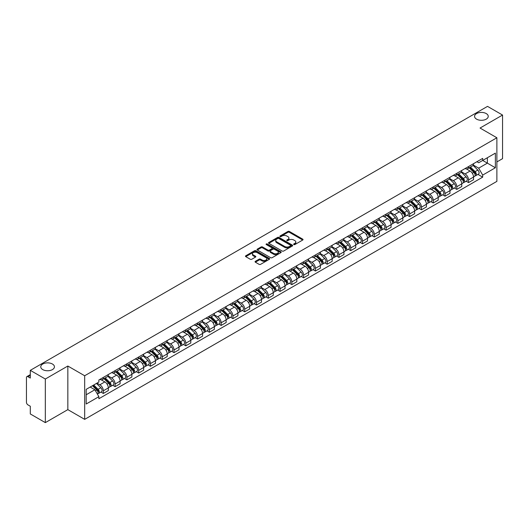 <?xml version="1.0" encoding="UTF-8"?>
<svg xmlns="http://www.w3.org/2000/svg" width="529" height="529" viewBox="0 0 529 529"><rect width="100%" height="100%" fill="white"/><g stroke="black" fill="none" stroke-linecap="round" stroke-linejoin="round"><path stroke-width="0.79" d="M293.826 244.563A0.734 0.423 0 0 0 294.865 244.563L302.74 240.014A1.051 0.608 0 0 0 303.044 239.591A1.051 0.608 0 0 0 302.74 239.161L289.396 231.457A1.051 0.608 0 0 0 287.915 231.457L280.033 236.007A0.734 0.423 0 0 0 281.071 236.602L282.096 236.013A3.353 1.937 0 0 1 286.837 236.013L287.948 236.655A3.353 1.937 0 0 1 288.933 238.024A3.353 1.937 0 0 1 287.948 239.399L286.93 239.987A0.734 0.423 0 0 0 287.968 240.583L288.986 239.994A3.353 1.937 0 0 1 293.734 239.994L294.845 240.635A3.353 1.937 0 0 1 295.823 242.004A3.353 1.937 0 0 1 294.845 243.373L293.826 243.962A0.734 0.423 0 0 0 293.826 244.563L293.826 243.962M52.431 364.025A6.837 3.948 0 0 0 44.978 363.165A6.837 3.948 0 0 0 40.759 366.815A6.837 3.948 0 0 0 42.763 369.606A6.837 3.948 0 0 0 50.215 370.459A6.837 3.948 0 0 0 54.434 366.815A6.837 3.948 0 0 0 52.431 364.025M486.237 113.57A6.837 3.948 0 0 0 478.785 112.71A6.837 3.948 0 0 0 474.566 116.36A6.837 3.948 0 0 0 476.569 119.151A6.837 3.948 0 0 0 484.022 120.004A6.837 3.948 0 0 0 488.241 116.36A6.837 3.948 0 0 0 486.237 113.57M255.368 261.333A1.051 0.608 0 0 0 255.064 261.756A1.051 0.608 0 0 0 255.368 262.186L259.111 264.348A1.051 0.608 0 0 0 260.592 264.348L269.34 259.296A1.051 0.608 0 0 0 269.651 258.873A1.051 0.608 0 0 0 269.34 258.443L255.996 250.739A1.051 0.608 0 0 0 254.515 250.739L245.767 255.791A1.051 0.608 0 0 0 245.463 256.215A1.051 0.608 0 0 0 245.767 256.644L250.29 259.256A1.051 0.608 0 0 0 251.771 259.256L255.52 257.094A1.051 0.608 0 0 0 255.824 256.664A1.051 0.608 0 0 0 255.52 256.234L253.272 254.945A2.804 1.62 0 0 1 252.452 253.801A2.804 1.62 0 0 1 254.184 252.3A2.804 1.62 0 0 1 257.239 252.65L266.027 257.722A2.804 1.62 0 0 1 266.847 258.873A2.804 1.62 0 0 1 265.115 260.367A2.804 1.62 0 0 1 262.06 260.017L260.592 259.17A1.051 0.608 0 0 0 259.111 259.17L255.368 261.333L255.368 262.186L259.111 260.043L259.111 259.17M84.68 375.755L67.838 366.028L45.329 379.022L30.298 370.346L487.52 106.375L502.55 115.051L480.041 128.044L496.883 137.765L84.68 375.755L84.68 419.358L496.883 181.374L496.883 137.765M282.169 251.037A1.051 0.608 0 0 0 283.65 251.037L292.398 245.985A1.051 0.608 0 0 0 292.702 245.562A1.051 0.608 0 0 0 292.398 245.132L279.054 237.428A1.051 0.608 0 0 0 277.573 237.428L268.825 242.48A1.051 0.608 0 0 0 268.514 242.904A1.051 0.608 0 0 0 268.825 243.333L282.169 251.037M266.556 244.722A0.734 0.423 0 0 1 267.304 244.828L267.304 243.955L280.873 251.784A1.051 0.608 0 0 1 281.177 252.214A1.051 0.608 0 0 1 280.873 252.644L272.124 257.696A1.051 0.608 0 0 1 270.643 257.696L257.299 249.986L257.299 249.133A1.051 0.608 0 0 0 256.988 249.562A1.051 0.608 0 0 0 257.299 249.986M257.299 249.133L261.042 246.97A1.051 0.608 0 0 1 262.523 246.97L267.932 250.098A1.051 0.608 0 0 0 269.42 250.098L271.899 248.663A1.051 0.608 0 0 0 272.21 248.233A1.051 0.608 0 0 0 271.899 247.803L266.266 244.55A0.734 0.423 0 0 1 267.304 243.955M45.329 379.022L45.329 422.625L30.298 413.949L30.298 406.232L27.958 404.883A2.136 1.237 -120 0 1 26.45 402.265L26.45 377.587A2.136 1.237 -120 0 1 26.893 376.608L30.298 374.638M496.883 161.927L502.55 158.654L502.55 115.051M45.329 422.625L67.838 409.631L84.68 419.358M30.298 370.346L30.298 378.063L27.958 376.714A2.136 1.237 -120 0 0 26.893 376.608M468.562 166.542A4.913 2.837 60 0 1 467.55 168.751L472.529 165.875A4.913 2.837 -120 0 0 473.548 163.666M461.493 171.839L465.09 173.915A4.913 2.837 60 0 1 468.562 179.933L473.548 177.056A4.913 2.837 -120 0 0 470.076 171.039L466.505 168.976M473.548 177.056L473.548 179.715L468.562 182.591L466.175 181.209M467.55 168.751A4.913 2.837 60 0 1 465.13 168.526M468.562 179.933L468.562 182.591M456.785 173.347A4.913 2.837 60 0 1 455.767 175.555L460.752 172.672A4.913 2.837 -120 0 0 461.764 170.47M454.391 188.013L456.785 189.395L461.764 186.519L461.764 183.854A4.913 2.837 -120 0 0 458.293 177.837L454.728 175.78M455.767 175.555A4.913 2.837 60 0 1 453.346 175.33M449.71 178.637L453.307 180.72A4.913 2.837 60 0 1 456.785 186.737L456.785 189.395M445.001 180.151A4.913 2.837 60 0 1 443.983 182.353L448.969 179.476A4.913 2.837 -120 0 0 449.987 177.275M442.614 194.817L445.001 196.193L449.987 193.316L449.987 190.658A4.913 2.837 -120 0 0 446.509 184.641L442.945 182.584M443.983 182.353A4.913 2.837 60 0 1 441.563 182.135M437.926 185.441L441.53 187.517A4.913 2.837 60 0 1 445.001 193.535L445.001 196.193M433.218 186.949A4.913 2.837 60 0 1 432.2 189.157L437.185 186.281A4.913 2.837 -120 0 0 438.204 184.072M430.831 201.615L433.218 202.997L438.204 200.121L438.204 197.462A4.913 2.837 -120 0 0 434.732 191.445L431.161 189.382M432.2 189.157A4.913 2.837 60 0 1 429.786 188.932M426.143 192.245L429.746 194.322A4.913 2.837 60 0 1 433.218 200.339L433.218 202.997M421.434 193.753A4.913 2.837 60 0 1 420.423 195.961L425.402 193.078A4.913 2.837 -120 0 0 426.42 190.876M419.047 208.419L421.441 209.801L426.42 206.925L426.42 204.26A4.913 2.837 -120 0 0 422.949 198.243L419.378 196.186M420.423 195.961A4.913 2.837 60 0 1 418.003 195.737M414.366 199.043L417.963 201.126A4.913 2.837 60 0 1 421.441 207.143L421.441 209.801M409.658 200.557A4.913 2.837 60 0 1 408.639 202.759L413.625 199.883A4.913 2.837 -120 0 0 414.643 197.681M407.264 215.224L409.658 216.599L414.643 213.723L414.643 211.064A4.913 2.837 -120 0 0 411.165 205.047L407.601 202.991M408.639 202.759A4.913 2.837 60 0 1 406.219 202.541M402.582 205.847L406.179 207.923A4.913 2.837 60 0 1 409.658 213.941L409.658 216.599M397.874 207.361A4.913 2.837 60 0 1 396.856 209.563L401.842 206.687A4.913 2.837 -120 0 0 402.86 204.478M395.487 222.021L397.874 223.403L402.86 220.527L402.86 217.869A4.913 2.837 -120 0 0 399.382 211.851L395.818 209.788M396.856 209.563A4.913 2.837 60 0 1 394.436 209.345M390.799 212.651L394.403 214.728A4.913 2.837 60 0 1 397.874 220.745L397.874 223.403M386.091 214.159A4.913 2.837 60 0 1 385.072 216.368L390.058 213.491A4.913 2.837 -120 0 0 391.076 211.283M383.704 228.826L386.091 230.208L391.076 227.331L391.076 224.666A4.913 2.837 -120 0 0 387.605 218.649L384.034 216.592M385.072 216.368A4.913 2.837 60 0 1 382.659 216.143M379.022 219.449L382.619 221.532A4.913 2.837 60 0 1 386.091 227.549L386.091 230.208M374.314 220.963A4.913 2.837 60 0 1 373.295 223.165L378.281 220.289A4.913 2.837 -120 0 0 379.293 218.087M371.92 235.63L374.314 237.005L379.293 234.129L379.293 231.471A4.913 2.837 -120 0 0 375.821 225.453L372.251 223.397M373.295 223.165A4.913 2.837 60 0 1 370.875 222.947M367.238 226.253L370.836 228.33A4.913 2.837 60 0 1 374.314 234.347L374.314 237.005M362.53 227.768A4.913 2.837 60 0 1 361.512 229.97L366.498 227.093A4.913 2.837 -120 0 0 367.516 224.885M360.137 242.427L362.53 243.809L367.516 240.933L367.516 238.275A4.913 2.837 -120 0 0 364.038 232.257L360.474 230.194M361.512 229.97A4.913 2.837 60 0 1 359.092 229.751M355.455 233.058L359.052 235.134A4.913 2.837 60 0 1 362.53 241.151L362.53 243.809M350.747 234.565A4.913 2.837 60 0 1 349.729 236.774L354.714 233.897A4.913 2.837 -120 0 0 355.733 231.689M348.36 249.232L350.747 250.614L355.733 247.737L355.733 245.072A4.913 2.837 -120 0 0 352.261 239.055L348.69 236.999M349.729 236.774A4.913 2.837 60 0 1 347.308 236.549M343.671 239.855L347.275 241.938A4.913 2.837 60 0 1 350.747 247.956L350.747 250.614M338.963 241.369A4.913 2.837 60 0 1 337.952 243.571L342.931 240.695A4.913 2.837 -120 0 0 343.949 238.493M336.576 256.036L338.963 257.411L343.949 254.535L343.949 251.877A4.913 2.837 -120 0 0 340.478 245.859L336.907 243.803M337.952 243.571A4.913 2.837 60 0 1 335.531 243.353M331.895 246.659L335.492 248.736A4.913 2.837 60 0 1 338.963 254.753L338.963 257.411M327.187 248.174A4.913 2.837 60 0 1 326.168 250.376L331.154 247.499A4.913 2.837 -120 0 0 332.166 245.291M324.793 262.834L327.187 264.216L332.172 261.339L332.172 258.681A4.913 2.837 -120 0 0 328.694 252.664L325.13 250.601M326.168 250.376A4.913 2.837 60 0 1 323.748 250.157M320.111 253.464L323.708 255.54A4.913 2.837 60 0 1 327.187 261.557L327.187 264.216M315.403 254.971A4.913 2.837 60 0 1 314.385 257.18L319.371 254.304A4.913 2.837 -120 0 0 320.389 252.095M313.016 269.638L315.403 271.02L320.389 268.143L320.389 265.479A4.913 2.837 -120 0 0 316.911 259.461L313.347 257.405M314.385 257.18A4.913 2.837 60 0 1 311.965 256.955M308.328 260.261L311.931 262.344A4.913 2.837 60 0 1 315.403 268.362L315.403 271.02M303.62 261.776A4.913 2.837 60 0 1 302.601 263.978L307.587 261.101A4.913 2.837 -120 0 0 308.605 258.899M301.232 276.442L303.62 277.818L308.605 274.941L308.605 272.283A4.913 2.837 -120 0 0 305.134 266.266L301.563 264.209M302.601 263.978A4.913 2.837 60 0 1 300.188 263.759M296.544 267.066L300.148 269.142A4.913 2.837 60 0 1 303.62 275.159L303.62 277.818M291.836 268.58A4.913 2.837 60 0 1 290.824 270.782L295.804 267.905A4.913 2.837 -120 0 0 296.822 265.697M289.449 283.246L291.843 284.622L296.822 281.745L296.822 279.087A4.913 2.837 -120 0 0 293.35 273.07L289.78 271.007M290.824 270.782A4.913 2.837 60 0 1 288.404 270.564M284.767 273.87L288.365 275.946A4.913 2.837 60 0 1 291.843 281.964L291.843 284.622M280.059 275.378A4.913 2.837 60 0 1 279.041 277.586L284.027 274.71A4.913 2.837 -120 0 0 285.045 272.501M277.665 290.044L280.059 291.426L285.045 288.55L285.045 285.885A4.913 2.837 -120 0 0 281.567 279.867L278.003 277.811M279.041 277.586A4.913 2.837 60 0 1 276.621 277.361M272.984 280.668L276.581 282.751A4.913 2.837 60 0 1 280.059 288.768L280.059 291.426M268.276 282.182A4.913 2.837 60 0 1 267.257 284.384L272.243 281.507A4.913 2.837 -120 0 0 273.262 279.305M265.889 296.848L268.276 298.23L273.262 295.347L273.262 292.689A4.913 2.837 -120 0 0 269.783 286.672L266.219 284.615M267.257 284.384A4.913 2.837 60 0 1 264.837 284.166M261.2 287.472L264.804 289.548A4.913 2.837 60 0 1 268.276 295.566L268.276 298.23M256.492 288.986A4.913 2.837 60 0 1 255.474 291.188L260.46 288.312A4.913 2.837 -120 0 0 261.478 286.103M254.105 303.653L256.492 305.028L261.478 302.152L261.478 299.493A4.913 2.837 -120 0 0 258.007 293.476L254.436 291.413M255.474 291.188A4.913 2.837 60 0 1 253.06 290.97M249.423 294.276L253.021 296.352A4.913 2.837 60 0 1 256.492 302.37L256.492 305.028M244.715 295.784A4.913 2.837 60 0 1 243.697 297.992L248.683 295.116A4.913 2.837 -120 0 0 249.695 292.907M242.322 310.45L244.715 311.832L249.695 308.956L249.695 306.291A4.913 2.837 -120 0 0 246.223 300.274L242.652 298.217M243.697 297.992A4.913 2.837 60 0 1 241.277 297.767M237.64 301.074L241.237 303.157A4.913 2.837 60 0 1 244.715 309.174L244.715 311.832M232.932 302.588A4.913 2.837 60 0 1 231.914 304.79L236.899 301.914A4.913 2.837 -120 0 0 237.918 299.712M230.538 317.255L232.932 318.637L237.918 315.753L237.918 313.095A4.913 2.837 -120 0 0 234.44 307.078L230.875 305.021M231.914 304.79A4.913 2.837 60 0 1 229.493 304.572M225.857 307.878L229.46 309.954A4.913 2.837 60 0 1 232.932 315.972L232.932 318.637M221.148 309.392A4.913 2.837 60 0 1 220.13 311.594L225.116 308.718A4.913 2.837 -120 0 0 226.134 306.509M218.761 324.059L221.148 325.434L226.134 322.558L226.134 319.9A4.913 2.837 -120 0 0 222.663 313.882L219.092 311.819M220.13 311.594A4.913 2.837 60 0 1 217.717 311.376M214.073 314.682L217.677 316.759A4.913 2.837 60 0 1 221.148 322.776L221.148 325.434M209.365 316.19A4.913 2.837 60 0 1 208.353 318.398L213.332 315.522A4.913 2.837 -120 0 0 214.351 313.313M206.978 330.856L209.365 332.238L214.351 329.362L214.351 326.697A4.913 2.837 -120 0 0 210.879 320.68L207.308 318.623M208.353 318.398A4.913 2.837 60 0 1 205.933 318.174M202.296 321.48L205.893 323.563A4.913 2.837 60 0 1 209.365 329.58L209.365 332.238M197.588 322.994A4.913 2.837 60 0 1 196.57 325.196L201.556 322.32A4.913 2.837 -120 0 0 202.567 320.118M195.194 337.661L197.588 339.043L202.574 336.16L202.574 333.501A4.913 2.837 -120 0 0 199.096 327.484L195.532 325.428M196.57 325.196A4.913 2.837 60 0 1 194.15 324.978M190.513 328.284L194.11 330.361A4.913 2.837 60 0 1 197.588 336.378L197.588 339.043M185.805 329.798A4.913 2.837 60 0 1 184.786 332L189.772 329.124A4.913 2.837 -120 0 0 190.79 326.915M183.418 344.465L185.805 345.84L190.79 342.964L190.79 340.306A4.913 2.837 -120 0 0 187.312 334.288L183.748 332.225M184.786 332A4.913 2.837 60 0 1 182.366 331.782M178.729 335.088L182.333 337.165A4.913 2.837 60 0 1 185.805 343.182L185.805 345.84M174.021 336.596A4.913 2.837 60 0 1 173.003 338.805L177.989 335.928A4.913 2.837 -120 0 0 179.007 333.72M171.634 351.263L174.021 352.645L179.007 349.768L179.007 347.103A4.913 2.837 -120 0 0 175.535 341.086L171.965 339.029M173.003 338.805A4.913 2.837 60 0 1 170.589 338.58M166.946 341.886L170.55 343.969A4.913 2.837 60 0 1 174.021 349.986L174.021 352.645M162.244 343.4A4.913 2.837 60 0 1 161.226 345.602L166.205 342.726A4.913 2.837 -120 0 0 167.224 340.524M159.851 358.067L162.244 359.449L167.224 356.566L167.224 353.908A4.913 2.837 -120 0 0 163.752 347.89L160.181 345.834M161.226 345.602A4.913 2.837 60 0 1 158.806 345.384M155.169 348.69L158.766 350.767A4.913 2.837 60 0 1 162.244 356.784L162.244 359.449M150.461 350.205A4.913 2.837 60 0 1 149.442 352.407L154.428 349.53A4.913 2.837 -120 0 0 155.447 347.322M148.067 364.871L150.461 366.247L155.447 363.37L155.447 360.712A4.913 2.837 -120 0 0 151.968 354.695L148.404 352.631M149.442 352.407A4.913 2.837 60 0 1 147.022 352.188M143.385 355.495L146.983 357.571A4.913 2.837 60 0 1 150.461 363.588L150.461 366.247M138.677 357.002A4.913 2.837 60 0 1 137.659 359.211L142.645 356.334A4.913 2.837 -120 0 0 143.663 354.126M136.29 371.669L138.677 373.051L143.663 370.174L143.663 367.51A4.913 2.837 -120 0 0 140.192 361.492L136.621 359.436M137.659 359.211A4.913 2.837 60 0 1 135.239 358.986M131.602 362.292L135.206 364.375A4.913 2.837 60 0 1 138.677 370.393L138.677 373.051M126.894 363.807A4.913 2.837 60 0 1 125.876 366.008L130.861 363.132A4.913 2.837 -120 0 0 131.88 360.93M124.507 378.473L126.894 379.855L131.88 376.972L131.88 374.314A4.913 2.837 -120 0 0 128.408 368.296L124.837 366.24M125.876 366.008A4.913 2.837 60 0 1 123.462 365.79M119.825 369.097L123.422 371.173A4.913 2.837 60 0 1 126.894 377.19L126.894 379.855M115.117 370.611A4.913 2.837 60 0 1 114.099 372.813L119.085 369.936A4.913 2.837 -120 0 0 120.096 367.728M112.723 385.277L115.117 386.653L120.096 383.776L120.096 381.118A4.913 2.837 -120 0 0 116.625 375.101L113.061 373.038M114.099 372.813A4.913 2.837 60 0 1 111.679 372.595M108.042 375.901L111.639 377.977A4.913 2.837 60 0 1 115.117 383.994L115.117 386.653M103.334 377.408A4.913 2.837 60 0 1 102.315 379.617L107.301 376.741A4.913 2.837 -120 0 0 108.319 374.532M100.94 392.075L103.334 393.457L108.319 390.581L108.319 387.916A4.913 2.837 -120 0 0 104.841 381.898L101.277 379.842M102.315 379.617A4.913 2.837 60 0 1 99.895 379.392M96.986 383.122L99.862 384.781A4.913 2.837 60 0 1 103.334 390.799L103.334 393.457M476.907 161.729L478.685 162.753L495.375 153.119L487.368 157.735L487.368 163.144L478.685 168.156L473.27 165.035M86.187 394.766L94.876 389.747L98.877 396.684L86.187 404.011L86.187 389.357L98.877 382.031L98.877 379.981L482.686 158.389L482.686 160.439L495.375 167.766L482.686 175.092L478.685 168.156M495.375 153.119L495.375 167.766M98.877 396.684L98.877 398.734L482.686 177.142L482.686 175.092M67.838 366.028L67.838 409.631M94.876 389.747L90.195 387.049M477.958 174.411L482.686 177.142M294.117 244.669L294.845 244.246A3.353 1.937 0 0 0 295.823 242.877L295.823 242.004M288.933 238.024L288.933 238.896A3.353 1.937 0 0 1 287.948 240.265L287.221 240.688M302.727 240.027L289.396 232.33A1.051 0.608 0 0 0 287.915 232.33L280.33 236.708M292.385 245.998L279.054 238.301A1.051 0.608 0 0 0 277.573 238.301L268.838 243.34L268.825 242.48M290.547 245.859A0.734 0.423 0 0 0 290.547 245.258L278.829 238.5A0.734 0.423 0 0 0 277.791 238.5L276.72 239.115A3.353 1.937 0 0 0 275.735 240.49A3.353 1.937 0 0 0 276.72 241.859L284.728 246.481A3.353 1.937 0 0 0 289.469 246.481L290.547 245.859L290.547 246.732A0.734 0.423 0 0 0 290.758 246.428L290.758 245.562M275.735 240.49L275.735 241.356A3.353 1.937 0 0 0 276.72 242.732L276.72 241.859M290.547 246.732L289.469 247.354A3.353 1.937 0 0 1 284.728 247.354L276.72 242.732M257.312 249.999L261.042 247.843L261.042 246.97M272.21 248.233L272.21 249.106A1.051 0.608 0 0 1 271.899 249.536L269.42 250.971A1.051 0.608 0 0 1 267.932 250.971L262.523 247.843A1.051 0.608 0 0 0 261.042 247.843M267.304 244.828L280.853 252.65M273.553 253.338A2.804 1.62 0 0 0 276.607 253.689A2.804 1.62 0 0 0 278.34 252.194A2.804 1.62 0 0 0 277.513 251.05L274.419 249.258A1.051 0.608 0 0 0 272.938 249.258L270.451 250.693A1.051 0.608 0 0 0 270.147 251.123A1.051 0.608 0 0 0 270.451 251.553L273.553 253.338L273.553 254.211A2.804 1.62 0 0 0 276.607 254.561A2.804 1.62 0 0 0 278.34 253.067L278.34 252.194M270.147 251.123L270.147 251.996A1.051 0.608 0 0 0 270.451 252.426L270.451 251.553M273.553 254.211L270.451 252.426M266.847 258.873L266.847 259.739A2.804 1.62 0 0 1 265.115 261.24A2.804 1.62 0 0 1 262.06 260.89L260.592 260.043A1.051 0.608 0 0 0 259.111 260.043M252.452 253.801L252.452 254.667A2.804 1.62 0 0 0 253.272 255.818L253.272 254.945M255.52 256.234L255.52 257.094L253.272 255.818M269.34 258.443L269.34 259.296L255.996 251.612A1.051 0.608 0 0 0 254.515 251.612L245.78 256.651M469.197 167.799L473.839 172.375A2.671 1.541 60 0 1 474.546 176.382L473.548 176.957M470.122 168.711L472.093 169.849M469.712 167.501L474.797 172.514A1.283 0.741 60 0 1 475.135 174.438A1.283 0.741 60 0 1 475.016 174.484M470.479 167.058L475.121 171.634A2.671 1.541 60 0 1 475.829 175.641A2.671 1.541 60 0 1 475.022 175.727M473.078 165.365L477.846 170.067A2.671 1.541 60 0 1 478.547 174.067L475.829 175.641M457.42 174.596L462.055 179.179A2.671 1.541 60 0 1 462.763 183.179L461.764 183.755M458.345 175.516L460.309 176.646M457.929 174.306L463.014 179.318A1.283 0.741 60 0 1 463.351 181.235A1.283 0.741 60 0 1 463.232 181.282M458.703 173.856L463.344 178.438A2.671 1.541 60 0 1 464.045 182.439A2.671 1.541 60 0 1 463.239 182.525M461.301 172.17L466.062 176.865A2.671 1.541 60 0 1 466.763 180.872L464.045 182.439M445.636 181.401L450.278 185.983A2.671 1.541 60 0 1 450.979 189.984L449.987 190.559M446.562 182.313L448.526 183.451M446.152 181.103L451.23 186.115A1.283 0.741 60 0 1 451.568 188.04A1.283 0.741 60 0 1 451.455 188.086M446.919 180.66L451.561 185.243A2.671 1.541 60 0 1 452.262 189.243A2.671 1.541 60 0 1 451.455 189.329M449.518 178.974L454.279 183.669A2.671 1.541 60 0 1 454.986 187.676L452.262 189.243M433.853 188.205L438.495 192.781A2.671 1.541 60 0 1 439.202 196.788L438.204 197.363M434.778 189.118L436.749 190.255M434.369 187.907L439.454 192.92A1.283 0.741 60 0 1 439.791 194.844A1.283 0.741 60 0 1 439.672 194.89M435.136 187.464L439.778 192.04A2.671 1.541 60 0 1 440.485 196.047A2.671 1.541 60 0 1 439.678 196.133M437.734 185.772L442.495 190.473A2.671 1.541 60 0 1 443.203 194.474L440.485 196.047M422.069 195.003L426.711 199.585A2.671 1.541 60 0 1 427.419 203.586L426.42 204.161M422.995 195.922L424.966 197.053M422.585 194.712L427.67 199.724A1.283 0.741 60 0 1 428.007 201.642A1.283 0.741 60 0 1 427.888 201.688M423.359 194.262L427.994 198.844A2.671 1.541 60 0 1 428.702 202.845A2.671 1.541 60 0 1 427.895 202.931M425.951 192.576L430.718 197.271A2.671 1.541 60 0 1 431.419 201.278L428.702 202.845M410.292 201.807L414.934 206.389A2.671 1.541 60 0 1 415.635 210.39L414.637 210.965M411.218 202.719L413.182 203.857M410.808 201.509L415.887 206.522A1.283 0.741 60 0 1 416.224 208.446A1.283 0.741 60 0 1 416.111 208.492M411.575 201.066L416.217 205.649A2.671 1.541 60 0 1 416.918 209.649A2.671 1.541 60 0 1 416.111 209.735M414.174 199.38L418.935 204.075A2.671 1.541 60 0 1 419.636 208.082L416.918 209.649M398.509 208.611L403.151 213.187A2.671 1.541 60 0 1 403.852 217.194L402.86 217.769M399.435 209.524L401.399 210.661M399.025 208.314L404.103 213.326A1.283 0.741 60 0 1 404.447 215.25A1.283 0.741 60 0 1 404.328 215.296M399.792 207.871L404.434 212.446A2.671 1.541 60 0 1 405.141 216.454A2.671 1.541 60 0 1 404.335 216.54M402.39 206.178L407.151 210.879A2.671 1.541 60 0 1 407.859 214.88L405.141 216.454M386.725 215.415L391.367 219.991A2.671 1.541 60 0 1 392.075 223.992L391.076 224.567M387.651 216.328L389.622 217.459M387.241 215.118L392.326 220.13A1.283 0.741 60 0 1 392.663 222.048A1.283 0.741 60 0 1 392.544 222.094M388.008 214.668L392.65 219.251A2.671 1.541 60 0 1 393.358 223.251A2.671 1.541 60 0 1 392.551 223.337M390.607 212.982L395.368 217.677A2.671 1.541 60 0 1 396.076 221.684L393.358 223.251M374.942 222.213L379.584 226.796A2.671 1.541 60 0 1 380.291 230.796L379.293 231.371M375.868 223.126L377.838 224.263M375.458 221.916L380.543 226.934A1.283 0.741 60 0 1 380.88 228.852A1.283 0.741 60 0 1 380.761 228.898M376.231 221.472L380.873 226.055A2.671 1.541 60 0 1 381.574 230.055A2.671 1.541 60 0 1 380.768 230.141M378.824 219.786L383.591 224.481A2.671 1.541 60 0 1 384.292 228.488L381.574 230.055M363.165 229.017L367.807 233.593A2.671 1.541 60 0 1 368.508 237.6L367.516 238.176M364.091 229.93L366.055 231.067M363.681 228.72L368.759 233.732A1.283 0.741 60 0 1 369.097 235.656A1.283 0.741 60 0 1 368.984 235.703M364.448 228.277L369.09 232.853A2.671 1.541 60 0 1 369.791 236.86A2.671 1.541 60 0 1 368.984 236.946M367.047 226.584L371.808 231.285A2.671 1.541 60 0 1 372.515 235.286L369.791 236.86M351.382 235.822L356.024 240.397A2.671 1.541 60 0 1 356.725 244.398L355.733 244.973M352.307 236.734L354.278 237.865M351.897 235.524L356.982 240.536A1.283 0.741 60 0 1 357.32 242.454A1.283 0.741 60 0 1 357.201 242.5M352.664 235.074L357.306 239.657A2.671 1.541 60 0 1 358.014 243.657A2.671 1.541 60 0 1 357.207 243.743M355.263 233.388L360.024 238.083A2.671 1.541 60 0 1 360.732 242.09L358.014 243.657M339.598 242.619L344.24 247.202A2.671 1.541 60 0 1 344.948 251.202L343.949 251.778M340.524 243.532L342.494 244.669M340.114 242.322L345.199 247.341A1.283 0.741 60 0 1 345.536 249.258A1.283 0.741 60 0 1 345.417 249.304M340.881 241.879L345.523 246.461A2.671 1.541 60 0 1 346.231 250.462A2.671 1.541 60 0 1 345.424 250.548M343.48 240.192L348.247 244.887A2.671 1.541 60 0 1 348.948 248.894L346.231 250.462M327.821 249.423L332.457 253.999A2.671 1.541 60 0 1 333.164 258.007L332.166 258.582M328.747 250.336L330.711 251.473M328.33 249.126L333.415 254.138A1.283 0.741 60 0 1 333.753 256.062A1.283 0.741 60 0 1 333.64 256.109M329.104 248.683L333.746 253.259A2.671 1.541 60 0 1 334.447 257.266A2.671 1.541 60 0 1 333.64 257.352M331.703 246.99L336.464 251.692A2.671 1.541 60 0 1 337.165 255.692L334.447 257.266M316.038 256.228L320.68 260.804A2.671 1.541 60 0 1 321.381 264.804L320.389 265.379M316.964 257.14L318.927 258.271M316.554 255.93L321.632 260.942A1.283 0.741 60 0 1 321.969 262.86A1.283 0.741 60 0 1 321.857 262.906M317.321 255.481L321.963 260.063A2.671 1.541 60 0 1 322.664 264.064A2.671 1.541 60 0 1 321.857 264.15M319.919 253.794L324.68 258.496A2.671 1.541 60 0 1 325.388 262.496L322.664 264.064M304.254 263.025L308.896 267.608A2.671 1.541 60 0 1 309.604 271.608L308.605 272.184M305.18 263.938L307.151 265.075M304.77 262.728L309.855 267.747A1.283 0.741 60 0 1 310.192 269.664A1.283 0.741 60 0 1 310.073 269.711M305.537 262.285L310.179 266.867A2.671 1.541 60 0 1 310.887 270.868A2.671 1.541 60 0 1 310.08 270.954M308.136 260.599L312.897 265.293A2.671 1.541 60 0 1 313.604 269.301L310.887 270.868M292.471 269.83L297.113 274.406A2.671 1.541 60 0 1 297.82 278.413L296.822 278.988M293.397 270.742L295.367 271.88M292.987 269.532L298.072 274.544A1.283 0.741 60 0 1 298.409 276.469A1.283 0.741 60 0 1 298.29 276.515M293.76 269.089L298.396 273.665A2.671 1.541 60 0 1 299.103 277.672A2.671 1.541 60 0 1 298.296 277.758M296.352 267.396L301.12 272.098A2.671 1.541 60 0 1 301.821 276.098L299.103 277.672M280.694 276.634L285.336 281.21A2.671 1.541 60 0 1 286.037 285.21L285.038 285.786M281.62 277.546L283.584 278.677M281.21 276.336L286.288 281.349A1.283 0.741 60 0 1 286.625 283.266A1.283 0.741 60 0 1 286.513 283.313M281.977 275.887L286.619 280.469A2.671 1.541 60 0 1 287.32 284.47A2.671 1.541 60 0 1 286.513 284.556M284.576 274.201L289.337 278.902A2.671 1.541 60 0 1 290.037 282.903L287.32 284.47M268.911 283.432L273.553 288.014A2.671 1.541 60 0 1 274.253 292.015L273.262 292.59M269.836 284.344L271.8 285.481M269.426 283.134L274.505 288.153A1.283 0.741 60 0 1 274.849 290.071A1.283 0.741 60 0 1 274.73 290.117M270.193 282.691L274.835 287.273A2.671 1.541 60 0 1 275.543 291.274A2.671 1.541 60 0 1 274.736 291.36M272.792 281.005L277.553 285.7A2.671 1.541 60 0 1 278.261 289.707L275.543 291.274M257.127 290.236L261.769 294.812A2.671 1.541 60 0 1 262.477 298.819L261.478 299.394M258.053 291.148L260.023 292.286M257.643 289.938L262.728 294.951A1.283 0.741 60 0 1 263.065 296.875A1.283 0.741 60 0 1 262.946 296.921M258.41 289.495L263.052 294.071A2.671 1.541 60 0 1 263.759 298.078A2.671 1.541 60 0 1 262.953 298.164M261.009 287.802L265.77 292.504A2.671 1.541 60 0 1 266.477 296.505L263.759 298.078M245.35 297.04L249.986 301.616A2.671 1.541 60 0 1 250.693 305.617L249.695 306.192M246.269 297.953L248.24 299.083M245.859 296.743L250.944 301.755A1.283 0.741 60 0 1 251.282 303.672A1.283 0.741 60 0 1 251.163 303.719M246.633 296.293L251.275 300.875A2.671 1.541 60 0 1 251.976 304.876A2.671 1.541 60 0 1 251.169 304.962M249.225 294.607L253.993 299.308A2.671 1.541 60 0 1 254.694 303.309L251.976 304.876M233.567 303.838L238.209 308.42A2.671 1.541 60 0 1 238.91 312.421L237.918 312.996M234.492 304.75L236.456 305.888M234.083 303.54L239.161 308.559A1.283 0.741 60 0 1 239.498 310.477A1.283 0.741 60 0 1 239.386 310.523M234.85 303.097L239.492 307.68A2.671 1.541 60 0 1 240.192 311.68A2.671 1.541 60 0 1 239.386 311.766M237.448 301.411L242.209 306.106A2.671 1.541 60 0 1 242.917 310.113L240.192 311.68M221.783 310.642L226.425 315.218A2.671 1.541 60 0 1 227.126 319.225L226.134 319.8M222.709 311.555L224.68 312.692M222.299 310.344L227.384 315.357A1.283 0.741 60 0 1 227.721 317.281A1.283 0.741 60 0 1 227.602 317.327M223.066 309.901L227.708 314.477A2.671 1.541 60 0 1 228.416 318.484A2.671 1.541 60 0 1 227.609 318.57M225.665 308.209L230.426 312.91A2.671 1.541 60 0 1 231.133 316.911L228.416 318.484M210 317.446L214.642 322.022A2.671 1.541 60 0 1 215.349 326.023L214.351 326.598M210.926 318.359L212.896 319.49M210.516 317.149L215.601 322.161A1.283 0.741 60 0 1 215.938 324.079A1.283 0.741 60 0 1 215.819 324.125M211.283 316.699L215.925 321.282A2.671 1.541 60 0 1 216.632 325.282A2.671 1.541 60 0 1 215.825 325.368M213.881 315.013L218.649 319.714A2.671 1.541 60 0 1 219.35 323.715L216.632 325.282M198.223 324.244L202.858 328.826A2.671 1.541 60 0 1 203.566 332.827L202.567 333.402M199.149 325.156L201.113 326.294M198.732 323.946L203.817 328.965A1.283 0.741 60 0 1 204.154 330.883A1.283 0.741 60 0 1 204.042 330.929M199.506 323.503L204.148 328.086A2.671 1.541 60 0 1 204.849 332.086A2.671 1.541 60 0 1 204.042 332.172M202.104 321.817L206.865 326.512A2.671 1.541 60 0 1 207.566 330.519L204.849 332.086M186.439 331.048L191.081 335.624A2.671 1.541 60 0 1 191.782 339.631L190.79 340.207M187.365 331.961L189.329 333.098M186.955 330.751L192.034 335.763A1.283 0.741 60 0 1 192.371 337.687A1.283 0.741 60 0 1 192.258 337.733M187.722 330.308L192.364 334.883A2.671 1.541 60 0 1 193.065 338.891A2.671 1.541 60 0 1 192.265 338.977M190.321 328.615L195.082 333.316A2.671 1.541 60 0 1 195.79 337.317L193.065 338.891M174.656 337.852L179.298 342.428A2.671 1.541 60 0 1 180.005 346.429L179.007 347.004M175.582 338.765L177.552 339.896M175.172 337.555L180.257 342.567A1.283 0.741 60 0 1 180.594 344.485A1.283 0.741 60 0 1 180.475 344.538M175.939 337.105L180.581 341.688A2.671 1.541 60 0 1 181.288 345.688A2.671 1.541 60 0 1 180.482 345.774M178.537 335.419L183.298 340.121A2.671 1.541 60 0 1 184.006 344.121L181.288 345.688M162.872 344.65L167.514 349.233A2.671 1.541 60 0 1 168.222 353.233L167.224 353.808M163.798 345.563L165.769 346.7M163.388 344.353L168.473 349.371A1.283 0.741 60 0 1 168.811 351.289A1.283 0.741 60 0 1 168.691 351.335M164.162 343.91L168.797 348.492A2.671 1.541 60 0 1 169.505 352.493A2.671 1.541 60 0 1 168.698 352.579M166.754 342.223L171.522 346.918A2.671 1.541 60 0 1 172.223 350.925L169.505 352.493M151.096 351.454L155.738 356.03A2.671 1.541 60 0 1 156.439 360.037L155.44 360.613M152.021 352.367L153.985 353.504M151.611 351.157L156.69 356.169A1.283 0.741 60 0 1 157.027 358.093A1.283 0.741 60 0 1 156.915 358.14M152.378 350.714L157.02 355.29A2.671 1.541 60 0 1 157.721 359.297A2.671 1.541 60 0 1 156.915 359.383M154.977 349.021L159.738 353.722A2.671 1.541 60 0 1 160.439 357.723L157.721 359.297M139.312 358.259L143.954 362.834A2.671 1.541 60 0 1 144.655 366.835L143.663 367.41M140.238 359.171L142.202 360.302M139.828 357.961L144.906 362.973A1.283 0.741 60 0 1 145.25 364.898A1.283 0.741 60 0 1 145.131 364.944M140.595 357.511L145.237 362.094A2.671 1.541 60 0 1 145.944 366.094A2.671 1.541 60 0 1 145.138 366.18M143.194 355.825L147.955 360.527A2.671 1.541 60 0 1 148.662 364.527L145.944 366.094M127.529 365.056L132.171 369.639A2.671 1.541 60 0 1 132.878 373.639L131.88 374.215M128.454 365.969L130.425 367.106M128.044 364.759L133.129 369.778A1.283 0.741 60 0 1 133.467 371.695A1.283 0.741 60 0 1 133.348 371.742M128.811 364.316L133.453 368.898A2.671 1.541 60 0 1 134.161 372.899A2.671 1.541 60 0 1 133.354 372.985M131.41 362.63L136.171 367.324A2.671 1.541 60 0 1 136.879 371.332L134.161 372.899M115.752 371.861L120.387 376.436A2.671 1.541 60 0 1 121.095 380.444L120.096 381.019M116.678 372.773L118.641 373.91M116.261 371.563L121.346 376.575A1.283 0.741 60 0 1 121.683 378.5A1.283 0.741 60 0 1 121.564 378.546M117.035 371.12L121.677 375.696A2.671 1.541 60 0 1 122.378 379.703A2.671 1.541 60 0 1 121.571 379.789M119.627 369.427L124.394 374.129A2.671 1.541 60 0 1 125.095 378.129L122.378 379.703M103.968 378.665L108.61 383.241A2.671 1.541 60 0 1 109.311 387.241L108.319 387.817M104.894 379.577L106.858 380.708M104.484 378.367L109.563 383.38A1.283 0.741 60 0 1 109.9 385.304A1.283 0.741 60 0 1 109.787 385.35M105.251 377.918L109.893 382.5A2.671 1.541 60 0 1 110.594 386.501A2.671 1.541 60 0 1 109.787 386.587M107.85 376.231L112.611 380.933A2.671 1.541 60 0 1 113.318 384.933L110.594 386.501M92.463 385.734L96.827 390.045A2.671 1.541 60 0 1 97.528 394.045L97.402 394.125M93.111 386.375L95.081 387.512M92.978 385.436L97.786 390.184A1.283 0.741 60 0 1 98.123 392.101A1.283 0.741 60 0 1 98.004 392.148M93.745 384.993L98.11 389.304A2.671 1.541 60 0 1 98.817 393.305A2.671 1.541 60 0 1 98.01 393.391M96.463 383.426L100.827 387.731A2.671 1.541 60 0 1 101.535 391.738L98.817 393.305M115.117 383.994L120.096 381.118M126.894 377.19L131.88 374.314M138.677 370.393L143.663 367.51M150.461 363.588L155.447 360.712M162.244 356.784L167.224 353.908M174.021 349.986L179.007 347.103M185.805 343.182L190.79 340.306M197.588 336.378L202.574 333.501M209.365 329.58L214.351 326.697M221.148 322.776L226.134 319.9M232.932 315.972L237.918 313.095M244.715 309.174L249.695 306.291M256.492 302.37L261.478 299.493M268.276 295.566L273.262 292.689M280.059 288.768L285.045 285.885M291.843 281.964L296.822 279.087M303.62 275.159L308.605 272.283M315.403 268.362L320.389 265.479M327.187 261.557L332.172 258.681M338.963 254.753L343.949 251.877M350.747 247.956L355.733 245.072M362.53 241.151L367.516 238.275M374.314 234.347L379.293 231.471M386.091 227.549L391.076 224.666M397.874 220.745L402.86 217.869M409.658 213.941L414.643 211.064M421.441 207.143L426.42 204.26M433.218 200.339L438.204 197.462M445.001 193.535L449.987 190.658M456.785 186.737L461.764 183.854M103.334 390.799L108.319 387.916M99.862 384.781L104.841 381.898M111.639 377.977L116.625 375.101M123.422 371.173L128.408 368.296M135.206 364.375L140.192 361.492M146.983 357.571L151.968 354.695M158.766 350.767L163.752 347.89M170.55 343.969L175.535 341.086M182.333 337.165L187.312 334.288M194.11 330.361L199.096 327.484M205.893 323.563L210.879 320.68M217.677 316.759L222.663 313.882M229.46 309.954L234.44 307.078M241.237 303.157L246.223 300.274M253.021 296.352L258.007 293.476M264.804 289.548L269.783 286.672M276.581 282.751L281.567 279.867M288.365 275.946L293.35 273.07M300.148 269.142L305.134 266.266M311.931 262.344L316.911 259.461M323.708 255.54L328.694 252.664M335.492 248.736L340.478 245.859M347.275 241.938L352.261 239.055M359.052 235.134L364.038 232.257M370.836 228.33L375.821 225.453M382.619 221.532L387.605 218.649M394.403 214.728L399.382 211.851M406.179 207.923L411.165 205.047M417.963 201.126L422.949 198.243M429.746 194.322L434.732 191.445M441.53 187.517L446.509 184.641M453.307 180.72L458.293 177.837M465.09 173.915L470.076 171.039M30.298 375.359L27.958 376.714M294.845 244.246L294.845 243.373M286.93 240.583L286.93 239.987M287.948 240.265L287.948 239.399M280.033 236.602L280.033 236.007M287.915 232.33L287.915 231.457M289.396 232.33L289.396 231.457M302.74 240.014L302.74 239.161M277.573 238.301L277.573 237.428M279.054 238.301L279.054 237.428M292.398 245.985L292.398 245.132M284.728 247.354L284.728 246.481M289.469 247.354L289.469 246.481M262.523 247.843L262.523 246.97M267.932 250.971L267.932 250.098M269.42 250.971L269.42 250.098M271.899 249.536L271.899 248.663M280.873 252.644L280.873 251.784M260.592 260.043L260.592 259.17M262.06 260.89L262.06 260.017M245.767 256.644L245.767 255.791M254.515 251.612L254.515 250.739M255.996 251.612L255.996 250.739M473.839 172.375L472.304 173.261M475.399 173.849L474.916 174.127M477.846 170.067L475.121 171.634M462.055 179.179L460.528 180.065M463.616 180.653L463.139 180.931M466.062 176.865L463.344 178.438M450.278 185.983L448.744 186.869M451.839 187.451L451.356 187.729M454.279 183.669L451.561 185.243M438.495 192.781L436.961 193.667M440.055 194.255L439.573 194.533M442.495 190.473L439.778 192.04M426.711 199.585L425.177 200.471M428.272 201.06L427.789 201.337M430.718 197.271L427.994 198.844M414.934 206.389L413.4 207.275M416.488 207.857L416.012 208.135M418.935 204.075L416.217 205.649M403.151 213.187L401.617 214.073M404.711 214.662L404.229 214.939M407.151 210.879L404.434 212.446M391.367 219.991L389.833 220.877M392.928 221.466L392.445 221.744M395.368 217.677L392.65 219.251M379.584 226.796L378.05 227.682M381.144 228.263L380.662 228.541M383.591 224.481L380.873 226.055M367.807 233.593L366.273 234.479M369.368 235.068L368.885 235.345M371.808 231.285L369.09 232.853M356.024 240.397L354.49 241.284M357.584 241.872L357.101 242.15M360.024 238.083L357.306 239.657M344.24 247.202L342.706 248.088M345.801 248.67L345.318 248.947M348.247 244.887L345.523 246.461M332.457 253.999L330.929 254.885M334.017 255.474L333.541 255.752M336.464 251.692L333.746 253.259M320.68 260.804L319.146 261.69M322.24 262.278L321.758 262.556M324.68 258.496L321.963 260.063M308.896 267.608L307.362 268.494M310.457 269.076L309.974 269.354M312.897 265.293L310.179 266.867M297.113 274.406L295.579 275.292M298.673 275.88L298.191 276.158M301.12 272.098L298.396 273.665M285.336 281.21L283.802 282.096M286.89 282.684L286.414 282.962M289.337 278.902L286.619 280.469M273.553 288.014L272.018 288.9M275.113 289.482L274.63 289.76M277.553 285.7L274.835 287.273M261.769 294.812L260.235 295.698M263.33 296.286L262.847 296.564M265.77 292.504L263.052 294.071M249.986 301.616L248.451 302.502M251.546 303.091L251.063 303.368M253.993 299.308L251.275 300.875M238.209 308.42L236.675 309.306M239.769 309.888L239.287 310.166M242.209 306.106L239.492 307.68M226.425 315.218L224.891 316.104M227.986 316.692L227.503 316.97M230.426 312.91L227.708 314.477M214.642 322.022L213.108 322.908M216.202 323.497L215.72 323.774M218.649 319.714L215.925 321.282M202.858 328.826L201.331 329.712M204.419 330.294L203.943 330.572M206.865 326.512L204.148 328.086M191.081 335.624L189.547 336.51M192.642 337.099L192.159 337.376M195.082 333.316L192.364 334.883M179.298 342.428L177.764 343.314M180.858 343.903L180.376 344.181M183.298 340.121L180.581 341.688M167.514 349.233L165.98 350.119M169.075 350.701L168.592 350.978M171.522 346.918L168.797 348.492M155.738 356.03L154.203 356.916M157.292 357.505L156.815 357.783M159.738 353.722L157.02 355.29M143.954 362.834L142.42 363.721M145.515 364.309L145.032 364.587M147.955 360.527L145.237 362.094M132.171 369.639L130.637 370.525M133.731 371.107L133.248 371.384M136.171 367.324L133.453 368.898M120.387 376.436L118.853 377.322M121.948 377.911L121.465 378.189M124.394 374.129L121.677 375.696M108.61 383.241L107.076 384.127M110.171 384.715L109.688 384.993M112.611 380.933L109.893 382.5M96.827 390.045L95.491 390.812M98.387 391.513L97.905 391.791M100.827 387.731L98.11 389.304"/></g></svg>
